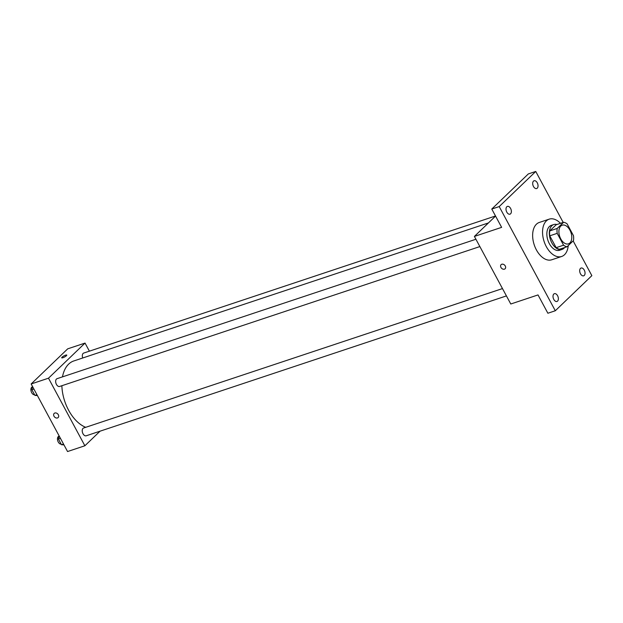 <?xml version="1.0" encoding="UTF-8"?>
<svg xmlns="http://www.w3.org/2000/svg" width="623" height="623" viewBox="0 0 623 623"><rect width="100%" height="100%" fill="white"/><g stroke="black" fill="none" stroke-linecap="round" stroke-linejoin="round"><path stroke-width="0.93" d="M569.889 242.962A9.836 5.95 -108.4 0 1 568.449 243.85A9.836 5.95 -108.4 0 1 559.688 236.397A9.836 5.95 -108.4 0 1 562.234 225.183A9.836 5.95 -108.4 0 1 570.497 231.351A9.836 5.95 -108.4 0 1 569.889 242.962M573.479 235.689L567.094 223.836A12.694 7.686 -108.4 0 0 563.613 222.286L557.203 228.446A12.694 7.686 -108.4 0 0 557.196 233.345L563.581 245.197A12.694 7.686 -108.4 0 0 567.062 246.747L573.471 240.587A12.694 7.686 -108.4 0 0 573.479 235.689M557.196 233.345L549.766 235.821L556.152 247.674L563.581 245.197M556.152 247.674A12.694 7.686 -108.4 0 0 559.633 249.223L567.062 246.747M549.766 235.821A12.694 7.686 -108.4 0 1 549.774 230.915L557.203 228.446M563.613 222.286L556.191 224.755L549.774 230.915M556.907 224.521A13.114 7.935 71.6 0 0 553.769 224.545A13.114 7.935 71.6 0 0 551.822 242.845A13.114 7.935 71.6 0 0 562.055 249.434A13.114 7.935 71.6 0 0 564.586 247.572M562.055 249.434L559.579 250.259A13.114 7.935 -108.4 0 1 549.346 243.663A13.114 7.935 -108.4 0 1 551.293 225.37L553.769 224.545M568.238 245.618A19.671 11.907 -108.4 0 1 564.531 254.706A19.671 11.907 -108.4 0 1 561.65 256.481A19.671 11.907 -108.4 0 1 544.136 241.576A19.671 11.907 -108.4 0 1 549.221 219.148A19.671 11.907 -108.4 0 1 560.482 223.33M561.65 256.481L551.744 259.775A19.671 11.907 -108.4 0 1 534.23 244.87A19.671 11.907 -108.4 0 1 539.316 222.442L549.221 219.148M537.267 182.819A4.096 2.484 -108.4 0 1 536.66 188.535A4.096 2.484 -108.4 0 1 533.015 185.428A4.096 2.484 -108.4 0 1 534.075 180.763A4.096 2.484 -108.4 0 1 537.267 182.819M584.273 270.109A4.096 2.484 -108.4 0 1 583.665 275.825A4.096 2.484 -108.4 0 1 580.013 272.718A4.096 2.484 -108.4 0 1 581.072 268.046A4.096 2.484 -108.4 0 1 584.273 270.109M557.593 295.746A4.096 2.484 -108.4 0 1 556.985 301.462A4.096 2.484 -108.4 0 1 553.333 298.355A4.096 2.484 -108.4 0 1 554.392 293.682A4.096 2.484 -108.4 0 1 557.593 295.746M510.595 208.456A4.096 2.484 -108.4 0 1 509.988 214.172A4.096 2.484 -108.4 0 1 506.335 211.065A4.096 2.484 -108.4 0 1 507.395 206.392A4.096 2.484 -108.4 0 1 510.595 208.456M563.192 222.427L535.757 171.457L499.21 206.579L555.303 310.76L591.85 275.646L573.144 240.899M495.565 216.08L474.399 236.421L510.782 304.001L538.023 294.928L547.874 313.237L555.303 310.76M535.757 171.457L528.327 173.934L491.781 209.048L499.21 206.579M491.781 209.048L501.632 227.356L474.399 236.421M505.097 268.77A2.866 2.196 46.1 0 1 504.443 269.167A2.866 2.196 46.1 0 1 501.211 267.843A2.866 2.196 46.1 0 1 501.126 264.635A2.866 2.196 46.1 0 1 504.692 265.188A2.866 2.196 46.1 0 1 505.097 268.778A2.866 2.196 46.1 0 1 504.435 269.167A2.866 2.196 46.1 0 1 501.211 267.843A2.866 2.196 46.1 0 1 501.126 264.635M85.709 427.316A35.277 21.353 -108.4 0 1 61.864 385.723M62.479 376.876A35.277 21.353 -108.4 0 1 73.818 360.951L488.424 222.941M479.866 246.576L59.629 386.462A4.096 2.484 -108.4 0 1 55.984 383.355A4.096 2.484 -108.4 0 1 57.043 378.683L475.917 239.255M506.429 295.909L86.192 435.796A4.096 2.484 -108.4 0 1 82.547 432.689A4.096 2.484 -108.4 0 1 83.607 428.017L502.481 288.581M82.75 357.976A4.096 2.484 -108.4 0 1 83.723 353.054L495.511 215.979M89.393 351.162L85.04 343.078L48.493 378.192L84.876 445.772L100.069 431.178M85.04 343.078L67.705 348.841L31.158 383.963L48.493 378.192M31.158 383.963L67.549 451.543L84.876 445.772M58.149 417.55A2.866 2.196 46.1 0 1 57.487 417.947A2.866 2.196 46.1 0 1 54.263 416.623A2.866 2.196 46.1 0 1 54.178 413.415A2.866 2.196 46.1 0 1 57.744 413.96A2.866 2.196 46.1 0 1 58.149 417.55A2.866 2.196 46.1 0 1 57.487 417.947A2.866 2.196 46.1 0 1 54.263 416.623A2.866 2.196 46.1 0 1 54.178 413.415M66.404 355.733A2.866 0.631 151.7 0 1 63.686 357.423A2.866 0.631 151.7 0 1 61.708 357.812A2.866 0.631 151.7 0 1 63.935 355.897A2.866 0.631 151.7 0 1 66.762 355.094A2.866 0.631 151.7 0 1 66.404 355.733M61.708 357.812A2.866 0.631 151.7 0 1 63.935 355.897A2.866 0.631 151.7 0 1 66.762 355.094M59.092 435.835L58.422 439.044L61.482 444.729L63.967 444.9M58.422 439.044L60.454 438.366M61.482 444.729L63.515 444.051M61.147 444.106A4.096 2.484 -108.4 0 1 57.713 440.702A4.096 2.484 -108.4 0 1 58.842 436.264L59.014 436.201M32.528 386.501L31.859 389.71L34.919 395.395L37.411 395.566M31.859 389.71L33.891 389.032M34.919 395.395L36.952 394.717M34.584 394.772A4.096 2.484 -108.4 0 1 31.15 391.369A4.096 2.484 -108.4 0 1 32.279 386.93L32.451 386.875"/></g></svg>
